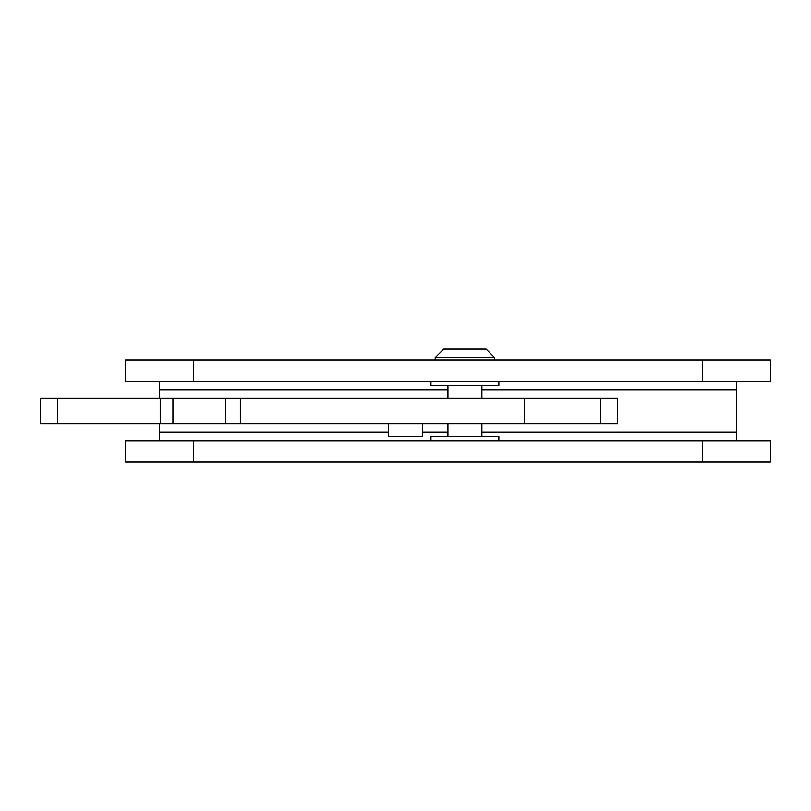 <?xml version="1.0" encoding="UTF-8"?>
<svg xmlns="http://www.w3.org/2000/svg" width="811" height="811" viewBox="0 0 811 811"><rect width="100%" height="100%" fill="white"/><g stroke="black" fill="none" stroke-linecap="round" stroke-linejoin="round"><path stroke-width="1.22" d="M435.203 357.55L443.688 349.065L486.124 349.065L494.619 357.55L435.203 357.55L435.203 360.094M498.856 440.718L498.856 436.48L430.965 436.48L430.965 440.718M430.965 381.312L430.965 385.56L498.856 385.56L498.856 381.312M193.322 440.718L770.45 440.718L770.45 461.935L125.421 461.935L125.421 440.718L193.322 440.718L193.322 461.935M193.322 360.094L770.45 360.094L770.45 381.312L125.421 381.312L125.421 360.094L193.322 360.094L193.322 381.312M736.5 440.718L736.5 381.312M159.372 381.312L159.372 398.282M159.372 423.747L159.372 440.718M388.53 423.747L388.53 436.48L422.47 436.48L422.47 423.747M40.55 423.747L40.55 398.282L617.678 398.282L617.678 423.747L40.55 423.747M524.322 423.747L524.322 398.282M702.549 360.094L702.549 381.312M702.549 440.718L702.549 461.935M736.5 389.797L481.886 389.797M447.936 389.797L159.372 389.797M736.5 432.233L481.886 432.233M447.936 432.233L422.47 432.233M388.53 432.233L159.372 432.233M57.52 423.747L57.52 398.282M600.708 423.747L600.708 398.282M240.33 423.747L240.33 398.282M225.64 423.747L225.64 398.282M172.925 423.747L172.925 398.282M160.203 423.747L160.203 398.282M481.886 436.48L481.886 423.747M481.886 398.282L481.886 385.56M494.619 360.094L494.619 357.55M447.936 436.48L447.936 423.747M447.936 398.282L447.936 385.56"/></g></svg>
